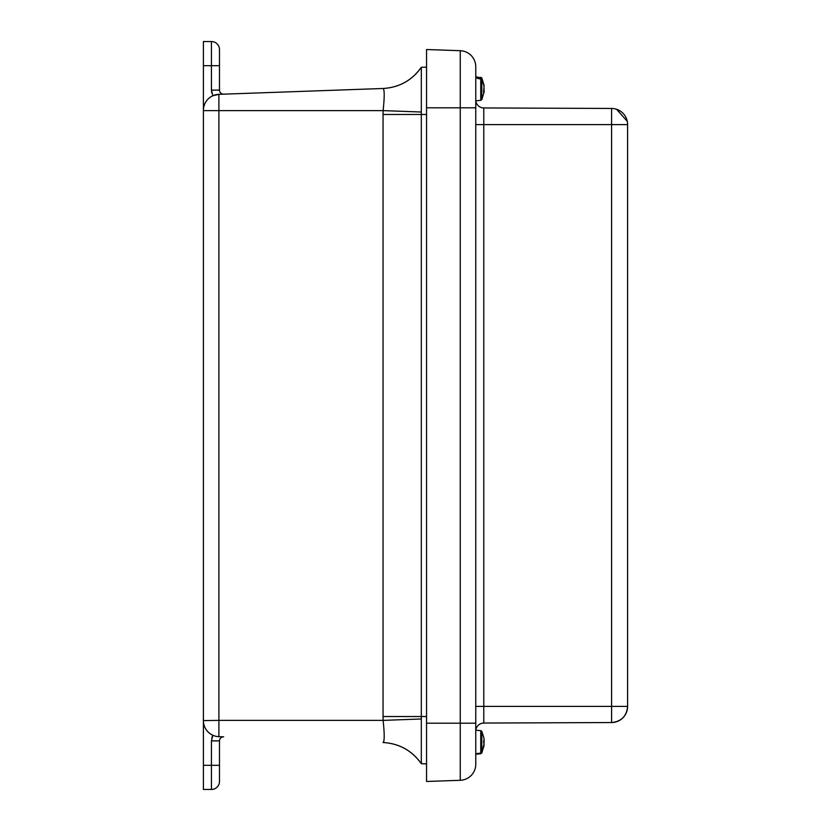 <?xml version="1.0" encoding="UTF-8"?>
<svg xmlns="http://www.w3.org/2000/svg" width="831" height="831" viewBox="0 0 831 831"><rect width="100%" height="100%" fill="white"/><g stroke="black" fill="none" stroke-linecap="round" stroke-linejoin="round"><path stroke-width="1.25" d="M219.488 781.41L219.488 765.32L219.488 781.41A8.04 8.04 0 0 1 211.438 789.45L203.398 789.45L203.398 41.55L211.438 41.55A8.04 8.04 0 0 1 219.488 49.59L219.488 90.112A4.051 4.051 0 0 0 223.684 94.163L218.906 94.329L212.84 95.752L211.438 90.112L211.791 93.02M214.481 95.118L218.906 94.329L218.906 720.384L203.398 720.602A16.08 16.08 0 0 0 218.906 736.671L223.684 736.837A4.051 4.051 0 0 0 219.488 740.888L219.488 765.32L203.398 765.32M219.488 79.589L219.488 49.59A8.04 8.04 0 0 0 211.438 41.55L211.438 65.68L219.488 65.68M203.398 110.398A16.08 16.08 0 0 1 218.906 94.329A16.08 16.08 0 0 0 203.398 110.398A16.08 16.08 0 0 1 212.84 95.752M383.049 742.509C399.181 743.485 411.937 750.559 421.317 763.72C411.937 750.559 399.181 743.485 383.049 742.509C399.181 743.485 411.937 750.559 421.317 763.72L426.552 763.855L421.317 763.72C411.937 750.559 399.181 743.485 383.049 742.509L383.122 742.509C384.556 741.262 384.556 733.887 383.112 720.384L421.317 718.981L421.317 716.53L383.049 716.53L383.112 720.384L218.906 720.384L218.906 736.671A16.08 16.08 0 0 1 203.398 720.602M218.906 94.329L383.049 88.491C399.181 87.515 411.937 80.441 421.317 67.28L426.552 67.145L421.317 67.28C411.937 80.441 399.181 87.515 383.049 88.491M383.891 741.013L383.527 742.197M383.049 716.53L383.049 114.47L421.317 114.47L421.317 112.019L383.112 110.616C384.556 97.113 384.556 89.738 383.122 88.491C399.212 87.515 411.947 80.472 421.317 67.342L421.317 67.28M426.552 114.47L421.317 114.47L421.317 716.53L426.552 716.53M383.122 742.509C399.212 743.485 411.947 750.528 421.317 763.658L421.317 718.981M421.317 736.723L421.317 746.145M421.317 71.819L421.317 77.73M421.317 112.019L421.317 67.342M481.803 752.45L484.047 745.407L484.006 738.219L481.803 731.353L481.803 752.45L480.765 753.156L480.765 730.636L475.768 730.2L475.768 723.188L475.768 764.219A16.08 16.08 0 0 1 460.249 780.299L426.552 781.472L426.552 49.528L460.249 50.701L426.552 49.528M426.552 107.812L460.249 107.812L460.249 723.188L475.768 723.188L475.768 107.812L460.249 107.812L460.249 50.701A16.08 16.08 0 0 1 475.768 66.781L475.768 107.812L475.768 76.795L481.803 77.948L484.13 85.676M475.768 124.608L483.777 124.608L483.777 107.947A8.04 8.04 0 0 1 475.82 100.79A8.04 8.04 0 0 0 483.777 107.947L611.585 108.456A16.08 16.08 0 0 1 627.602 124.546L627.602 124.546A16.08 16.08 0 0 0 611.585 108.456L612.416 108.487M475.768 706.392L611.585 706.392L611.585 124.608L483.777 124.608L483.777 723.053A8.04 8.04 0 0 0 475.82 730.21M483.777 723.053L611.585 722.544L611.585 706.392L627.602 706.392L627.602 124.608L611.585 124.608L611.585 108.456A16.08 16.08 179.8 0 1 627.602 124.463L627.54 123.123M612.416 722.513A16.08 16.08 89.4 0 0 627.602 706.454L627.602 706.454A16.08 16.08 0.2 0 1 611.585 722.544C621.287 721.568 626.626 716.229 627.602 706.527M481.803 77.948L481.803 78.581L477.119 77.688L477.119 78.311L481.803 79.329L481.803 99.647L480.765 100.364L480.765 78.665M484.047 91.628L484.047 88.221M481.803 78.581L483.902 85.146M481.803 79.329L484.047 85.967L483.6 92.096L484.203 91.109L484.047 92.449L484.203 91.109L483.6 91.088M477.119 77.688L477.119 78.311M480.765 753.156L477.119 753.509L480.765 753.592L481.803 752.896L480.765 753.592M475.768 730.2L475.768 754.205L480.765 753.759M483.6 742.706L484.161 740.192M481.803 753.052L484.047 744.036M483.964 745.895L481.803 752.896M483.6 740.951L484.203 740.94M211.438 789.45L211.438 740.888L212.84 735.248L211.791 737.98M203.398 65.68L211.438 65.68L211.438 90.112L219.488 90.112M383.049 114.47L383.112 110.616L203.398 110.616M211.438 740.888L219.488 740.888M426.552 723.188L460.249 723.188L460.249 780.299M480.765 77.937L480.765 77.241M616.55 109.266L627.27 121.305M480.765 100.364L475.768 100.8M481.803 99.647L484.13 91.919M481.803 731.353L480.765 730.636"/></g></svg>
